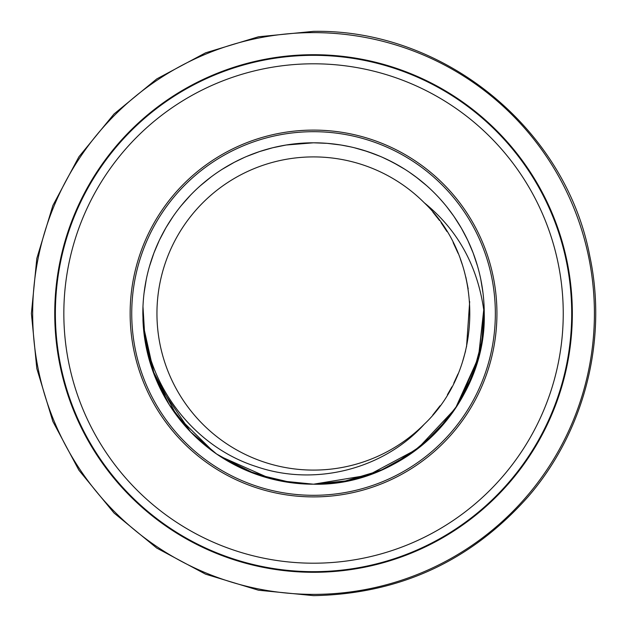 <?xml version="1.0" encoding="UTF-8"?>
<svg xmlns="http://www.w3.org/2000/svg" width="627" height="627" viewBox="0 0 627 627"><rect width="100%" height="100%" fill="white"/><g stroke="black" fill="none" stroke-linecap="round" stroke-linejoin="round"><path stroke-width="0.94" d="M313.539 563.203A249.703 249.703 0 0 0 563.242 313.5A249.703 249.703 0 0 0 313.539 63.797A249.703 249.703 0 0 0 63.836 313.5A249.703 249.703 0 0 0 313.539 563.203M313.539 130.102A183.397 183.397 0 0 0 130.142 313.5A183.397 183.397 0 0 0 313.539 496.897A183.397 183.397 0 0 0 496.937 313.5A183.397 183.397 0 0 0 313.539 130.102M313.539 131.694A181.806 181.806 0 0 0 131.733 313.5A181.806 181.806 0 0 0 313.539 495.306A181.806 181.806 0 0 0 495.346 313.5A181.806 181.806 0 0 0 313.539 131.694M142.98 320.413A170.701 170.701 0 0 0 313.539 484.201L279.321 480.737L246.576 470.516L216.534 453.956L190.412 431.729L169.266 404.728L153.944 374.053L145.049 340.869L142.98 306.634L142.98 320.334M484.099 320.413A170.701 170.701 0 0 1 313.539 484.201L279.423 480.752L246.685 470.563L216.597 454.003L190.459 431.776L169.298 404.783L153.952 374.076L145.064 340.963L142.98 306.611L145.056 340.908L153.928 374.029L169.251 404.705L190.459 431.776L216.605 454.003L246.67 470.556L279.43 480.752L313.539 484.201L292.206 482.861M144.085 292.934L146.287 279.376L144.085 292.934M149.477 266.373L153.936 252.963L159.329 240.306L153.944 252.947L149.477 266.373M161.076 236.74L165.708 228.15L161.076 236.74M181.305 205.554L190.412 195.271L181.313 205.546M200.319 185.749L210.954 177.065L200.319 185.749M222.272 169.251L234.161 162.385L224.442 167.895M246.576 156.484L256.474 152.62L246.576 156.484M259.413 151.609L272.604 147.784L259.413 151.609M286.108 145.017L313.539 142.799L326.244 143.277M144.092 292.88L146.295 279.328L144.092 292.88M158.803 241.426L159.321 240.321L158.803 241.426M187.865 197.983L181.344 205.499L187.865 197.983M200.397 185.686L211.033 177.002L200.397 185.686M222.342 169.204L234.239 162.338M246.685 156.436L259.515 151.577M272.721 147.753L286.178 145.009L275.935 146.992M286.186 145.009L299.816 143.356L286.233 145.002M144.092 292.848L146.303 279.289L144.092 292.848M149.594 265.958L153.952 252.924L149.594 265.958M159.344 240.266L165.74 228.103L159.344 240.266M166.233 227.248L173.083 216.487L166.233 227.248M200.366 185.71L211.001 177.026L200.366 185.71M234.271 162.322L244.193 157.518L234.271 162.322M270.637 478.722L219.826 456.174M213.721 451.973L176.798 415.677L152.455 369.977M152.196 369.225L143.512 328.666M295.286 143.779L313.539 142.799L327.263 143.356L340.892 145.009M424.267 424.228C485 366.529 484.922 260.401 424.267 202.772A156.593 156.593 0 0 0 202.811 202.772A156.593 156.593 0 0 0 202.811 424.228A156.593 156.593 0 0 0 424.267 424.228C383.755 469.035 315.232 486.96 256.216 466.559C192.418 446.291 144.375 382.713 142.838 313.5A170.701 170.701 0 0 1 313.539 142.799A170.701 170.701 0 0 1 484.24 313.5C486.662 404.619 404.666 486.623 313.539 484.201L293.71 483.041M293.083 482.97L255.973 474.2L221.723 457.404M211.119 450.061L200.319 441.251M190.459 431.776L157.808 383.403M154.367 375.165L143.238 325.17M142.987 320.538L142.98 306.611L145.056 340.908L153.928 374.029L169.251 404.705L190.459 431.776L216.605 454.003L246.67 470.556L279.43 480.752L313.539 484.201L347.656 480.752L380.393 470.563L410.481 453.995L436.619 431.776L457.781 404.783L473.126 374.076L482.014 340.963L484.099 306.611L483.801 325.672M432.936 212.177L439.503 220.469M441.024 222.569L446.973 231.543M453.133 242.539L458.133 253.394M460.422 259.225L462.373 264.821M465.814 276.977L468.189 288.914M469.678 301.595L466.535 346.856M465.602 350.893L462.671 361.27M458.008 373.911L453.783 383.16M451.895 386.835L447.427 394.712M440.083 405.732L432.771 415.019M217.436 437.129L215.759 435.812M227.186 182.865L228.98 181.705M350.532 146.859L340.978 145.017M367.563 151.577L380.409 156.444L367.555 151.577M392.839 162.338L403.286 168.295M426.713 185.71L416.069 177.026L426.681 185.686M443.932 203.328L439.433 198.218M441.8 200.867L445.272 204.943M454.042 216.558L461.378 228.165L454.026 216.542M467.758 240.329L468.251 241.371L467.758 240.329M473.142 252.963L477.609 266.381L473.142 252.963L467.75 240.306L473.134 252.947M480.784 279.336L482.986 292.88L480.784 279.336M354.474 147.784L367.665 151.609L354.474 147.784M376.521 154.845L380.503 156.484M392.925 162.385L404.815 169.251L396.107 164.102M416.124 177.065L426.76 185.749L416.124 177.065M461.37 228.15L465.32 235.391L461.37 228.15M480.791 279.376L482.994 292.934L480.791 279.376M459.63 401.797L478.863 355.995L484.099 306.634L482.03 340.869L473.134 374.053L457.812 404.736L436.658 431.737L410.544 453.956L380.495 470.516L347.758 480.737L313.539 484.201L330.695 483.331M458.306 403.945L445.766 421.462M421.375 445.828L412.621 452.498M402.793 459.003L391.005 465.61M383.277 469.302L352.233 479.757M343.478 481.552L343.047 481.63M342.381 481.748L331.785 483.221M338.909 144.696L342.06 145.198M348.024 146.318L351.441 147.063M363.731 150.347L375.706 154.524M387.376 159.595L398.647 165.528M409.431 172.284L417.613 178.201M426.579 185.592L429.291 188.045M446.643 206.628L453.658 216.009M454.214 216.817L461.002 227.523M464.999 234.772L466.99 238.722M382.47 157.338L392.808 162.322M456.135 219.669L460.814 227.201M461.339 228.095L467.726 240.266M473.126 252.924L477.484 265.958M480.776 279.289L482.986 292.848M483.793 325.828L480.791 347.632M477.492 361.003L466.355 389.555M461.762 398.161L454.042 410.434M448.54 417.958L423.139 444.371L392.792 464.685M380.409 470.556L343.384 481.567M342.185 481.779L313.539 484.201L368.378 475.148L417.449 448.932L455.445 408.373L478.409 357.719M484.099 306.611L478.448 357.586M424.267 202.772C458.408 230.407 478.393 267.314 484.24 313.5M313.539 571.667A258.167 258.167 0 0 0 571.706 313.5A258.167 258.167 0 0 0 313.539 55.333A258.167 258.167 0 0 0 55.372 313.5A258.167 258.167 0 0 0 313.539 571.667M313.539 54.706A258.794 258.794 0 0 1 572.333 313.5A258.794 258.794 0 0 1 313.539 572.294A258.794 258.794 0 0 1 54.745 313.5A258.794 258.794 0 0 1 313.539 54.706M313.539 32.628A280.872 280.872 0 0 1 594.412 313.5A280.872 280.872 0 0 1 313.539 594.372A280.872 280.872 0 0 1 32.667 313.5A280.872 280.872 0 0 1 313.539 32.628M313.539 31.35C443.618 28.96 565.789 128.417 589.827 256.286C607.767 340.289 584.278 431.768 528.091 496.741C471.01 561.024 399.493 593.996 313.539 595.65L258.489 590.226L205.554 574.167L156.774 548.092L114.02 513.004L78.931 470.242L52.864 421.462L36.805 368.535L31.389 313.492L36.813 258.449L52.872 205.523L78.939 156.742L114.028 113.989L156.789 78.9L205.57 52.825L258.496 36.774L313.539 31.35"/></g></svg>
